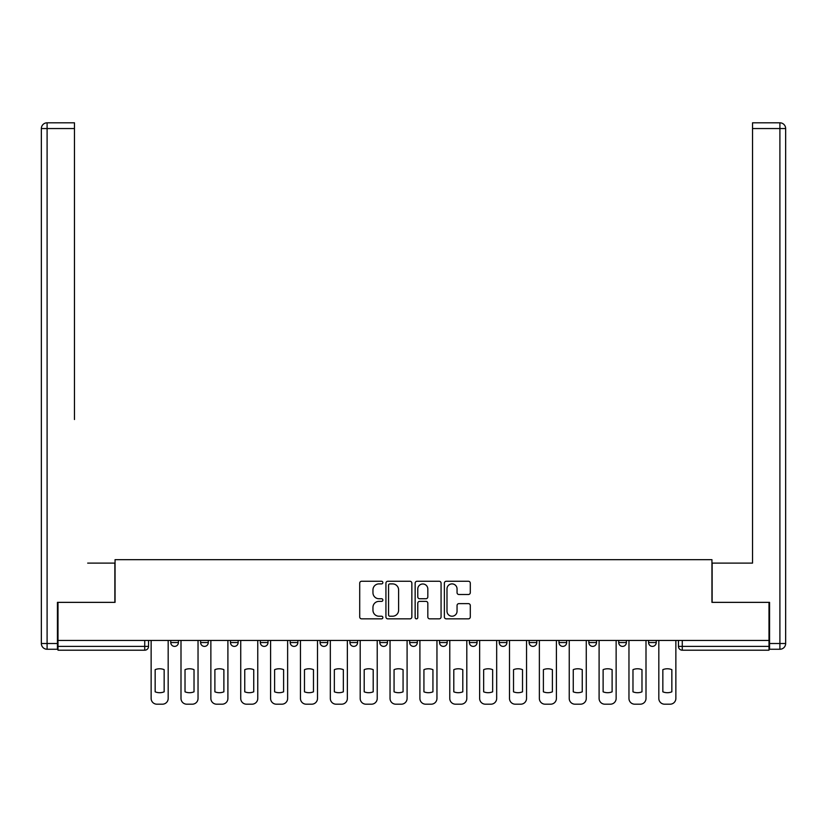<?xml version="1.0" encoding="UTF-8"?>
<svg xmlns="http://www.w3.org/2000/svg" width="827" height="827" viewBox="0 0 827 827"><rect width="100%" height="100%" fill="white"/><g stroke="black" fill="none" stroke-linecap="round" stroke-linejoin="round"><path stroke-width="1.24" d="M382.87 582.58A1.313 1.313 0 0 0 381.557 581.267L361.595 581.267A1.881 1.881 0 0 0 359.714 583.138L359.714 616.963A1.881 1.881 0 0 0 361.595 618.844L381.557 618.844A1.313 1.313 0 0 0 382.87 617.531A1.313 1.313 0 0 0 381.557 616.218L378.973 616.218A6.016 6.016 0 0 1 372.956 610.202L372.956 607.38A6.016 6.016 0 0 1 378.973 601.374L381.557 601.374A1.313 1.313 0 0 0 382.87 600.051A1.313 1.313 0 0 0 381.557 598.738L378.973 598.738A6.016 6.016 0 0 1 372.956 592.721L372.956 589.909A6.016 6.016 0 0 1 378.973 583.893L381.557 583.893A1.313 1.313 0 0 0 382.87 582.58M499.26 640.449L499.26 642.548L506.92 642.548A3.825 3.825 0 0 1 503.095 646.383A3.825 3.825 0 0 1 499.26 642.548L499.26 640.449M409.675 640.449L409.675 642.548L417.325 642.548A3.825 3.825 0 0 1 413.5 646.383A3.825 3.825 0 0 1 409.675 642.548L409.675 640.449M349.945 640.449L349.945 642.548L357.605 642.548A3.825 3.825 0 0 1 353.77 646.383A3.825 3.825 0 0 1 349.945 642.548L349.945 640.449M320.08 640.449L320.08 642.548L327.74 642.548A3.825 3.825 0 0 1 323.905 646.383A3.825 3.825 0 0 1 320.08 642.548L320.08 640.449M260.35 640.449L260.35 642.548L268.01 642.548A3.825 3.825 0 0 1 264.185 646.383A3.825 3.825 0 0 1 260.35 642.548L260.35 640.449M468.413 594.51A1.881 1.881 0 0 0 470.294 592.628L470.294 583.138A1.881 1.881 0 0 0 468.413 581.267L446.239 581.267A1.881 1.881 0 0 0 444.368 583.138L444.368 616.963A1.881 1.881 0 0 0 446.239 618.844L468.413 618.844A1.881 1.881 0 0 0 470.294 616.963L470.294 605.498A1.881 1.881 0 0 0 468.413 603.627L458.923 603.627A1.881 1.881 0 0 0 457.052 605.498L457.052 611.184A5.024 5.024 0 0 1 452.018 616.218A5.024 5.024 0 0 1 446.993 611.184L446.993 588.917A5.024 5.024 0 0 1 452.018 583.893A5.024 5.024 0 0 1 457.052 588.917L457.052 592.628A1.881 1.881 0 0 0 458.923 594.51L468.413 594.51M58.004 640.449L58.004 602.356L115.056 602.356L115.056 559.662L711.944 559.662L711.944 602.356L768.996 602.356L768.996 640.449L58.004 640.449L58.004 646.383L148.55 646.383L148.55 640.449L148.55 646.383A3.825 3.825 0 0 1 144.725 650.208L58.004 650.208L58.004 646.383M411.856 583.138A1.881 1.881 0 0 0 409.975 581.267L387.801 581.267A1.881 1.881 0 0 0 385.93 583.138L385.93 616.963A1.881 1.881 0 0 0 387.801 618.844L409.975 618.844A1.881 1.881 0 0 0 411.856 616.963L411.856 583.138M417.025 581.267L439.199 581.267A1.881 1.881 0 0 1 441.07 583.138L441.07 616.963A1.881 1.881 0 0 1 439.199 618.844L429.709 618.844A1.881 1.881 0 0 1 427.828 616.963L427.828 603.245A1.881 1.881 0 0 0 425.946 601.374L419.651 601.374A1.881 1.881 0 0 0 417.78 603.245L417.78 617.531A1.313 1.313 0 0 1 416.457 618.844A1.313 1.313 0 0 1 415.144 617.531L415.144 583.138A1.881 1.881 0 0 1 417.025 581.267M678.45 640.449L678.45 646.383L768.996 646.383L768.996 650.208L682.275 650.208A3.825 3.825 0 0 1 678.45 646.383M768.996 640.449L768.996 646.383M656.235 640.449L656.235 642.548A3.825 3.825 0 0 1 652.41 646.383A3.825 3.825 0 0 1 648.585 642.548L656.235 642.548M648.585 640.449L648.585 642.548M626.38 640.449L626.38 642.548A3.825 3.825 0 0 1 622.545 646.383A3.825 3.825 0 0 1 618.72 642.548L626.38 642.548M618.72 640.449L618.72 642.548M596.515 640.449L596.515 642.548A3.825 3.825 0 0 1 592.68 646.383A3.825 3.825 0 0 1 588.855 642.548L596.515 642.548M588.855 640.449L588.855 642.548M566.65 640.449L566.65 642.548A3.825 3.825 0 0 1 562.815 646.383A3.825 3.825 0 0 1 558.99 642.548A3.825 3.825 0 0 0 562.815 646.383M558.99 640.449L558.99 642.548L566.65 642.548M536.785 640.449L536.785 642.548A3.825 3.825 0 0 1 532.96 646.383A3.825 3.825 0 0 1 529.125 642.548A3.825 3.825 0 0 0 532.96 646.383M529.125 640.449L529.125 642.548L536.785 642.548M506.92 640.449L506.92 642.548A3.825 3.825 0 0 1 503.095 646.383M477.055 640.449L477.055 642.548A3.825 3.825 0 0 1 473.23 646.383A3.825 3.825 0 0 1 469.395 642.548L477.055 642.548M469.395 640.449L469.395 642.548M447.19 640.449L447.19 642.548A3.825 3.825 0 0 1 443.365 646.383A3.825 3.825 0 0 1 439.54 642.548L447.19 642.548L447.19 640.449M439.54 640.449L439.54 642.548M417.325 640.449L417.325 642.548M387.46 640.449L387.46 642.548A3.825 3.825 0 0 1 383.635 646.383A3.825 3.825 0 0 1 379.81 642.548L387.46 642.548L387.46 640.449M379.81 640.449L379.81 642.548M357.605 640.449L357.605 642.548L357.605 640.449M327.74 642.548L327.74 640.449L327.74 642.548A3.825 3.825 0 0 1 323.905 646.383M297.875 640.449L297.875 642.548A3.825 3.825 0 0 1 294.04 646.383A3.825 3.825 0 0 1 290.215 642.548A3.825 3.825 0 0 0 294.04 646.383A3.825 3.825 0 0 0 297.875 642.548L297.875 640.449M290.215 640.449L290.215 642.548L297.875 642.548M268.01 640.449L268.01 642.548M238.145 640.449L238.145 642.548A3.825 3.825 0 0 1 234.32 646.383A3.825 3.825 0 0 1 230.485 642.548A3.825 3.825 0 0 0 234.32 646.383A3.825 3.825 0 0 0 238.145 642.548L230.485 642.548L230.485 640.449M200.62 640.449L200.62 642.548L208.28 642.548L208.28 640.449L208.28 642.548A3.825 3.825 0 0 1 204.455 646.383A3.825 3.825 0 0 1 200.62 642.548A3.825 3.825 0 0 0 204.455 646.383M170.765 640.449L170.765 642.548L178.415 642.548L178.415 640.449L178.415 642.548A3.825 3.825 0 0 1 174.59 646.383A3.825 3.825 0 0 1 170.765 642.548A3.825 3.825 0 0 0 174.59 646.383M389.868 583.893A1.313 1.313 0 0 0 388.556 585.206L388.556 614.895A1.313 1.313 0 0 0 389.868 616.218L392.598 616.218A6.016 6.016 0 0 0 398.604 610.202L398.604 589.909A6.016 6.016 0 0 0 392.598 583.893L389.868 583.893M427.828 589.01A5.024 5.024 0 0 0 422.804 583.986A5.024 5.024 0 0 0 417.78 589.01L417.78 596.856A1.881 1.881 0 0 0 419.651 598.738L425.946 598.738A1.881 1.881 0 0 0 427.828 596.856L427.828 589.01M155.156 669.653L155.156 691.827A11.96 11.96 131.6 0 0 164.16 691.827A11.96 11.96 -131.6 0 1 155.156 691.827L155.156 669.653A11.96 11.96 -131.6 0 1 164.16 669.653A11.96 11.96 131.6 0 0 155.156 669.653M164.16 669.653L164.16 691.827L164.16 669.653M151.134 698.453L151.134 640.449L151.134 698.453A5.748 5.748 48.4 0 0 156.882 704.191L162.433 704.191A5.748 5.748 48.4 0 0 168.181 698.453L168.181 640.449M156.882 704.191L162.433 704.191M185.021 669.653L185.021 691.827A11.96 11.96 131.6 0 0 194.025 691.827A11.96 11.96 -131.6 0 1 185.021 691.827L185.021 669.653A11.96 11.96 -131.6 0 1 194.025 669.653A11.96 11.96 131.6 0 0 185.021 669.653M194.025 669.653L194.025 691.827L194.025 669.653M180.999 698.453L180.999 640.449L180.999 698.453A5.748 5.748 48.4 0 0 186.747 704.191L192.298 704.191A5.748 5.748 48.4 0 0 198.035 698.453L198.035 640.449M214.886 669.653L214.886 691.827A11.96 11.96 131.6 0 0 223.879 691.827A11.96 11.96 -131.6 0 1 214.886 691.827L214.886 669.653A11.96 11.96 -131.6 0 1 223.879 669.653A11.96 11.96 131.6 0 0 214.886 669.653M223.879 669.653L223.879 691.827L223.879 669.653M210.864 698.453L210.864 640.449L210.864 698.453A5.748 5.748 48.4 0 0 216.612 704.191L222.163 704.191A5.748 5.748 48.4 0 0 227.901 698.453L227.901 640.449M57.435 643.509L57.435 649.257L47.098 649.257A5.748 5.748 0 0 1 41.35 643.509L41.35 128.547L47.098 128.547L47.098 122.809L74.471 122.809L74.471 128.547L47.098 128.547L47.098 643.509L57.435 643.509L57.435 602.356L114.86 602.356L114.86 563.104L87.672 563.104M74.471 128.547L74.471 419.527M47.098 122.809A5.748 5.748 0 0 0 41.35 128.547A5.748 5.748 0 0 1 47.098 122.809M739.328 563.104L752.529 563.104L752.529 122.809L779.902 122.809L752.529 122.809M769.565 643.509L779.902 643.509L779.902 128.547L785.65 128.547A5.748 5.748 0 0 0 779.902 122.809A5.748 5.748 0 0 1 785.65 128.547A5.748 5.748 0 0 0 779.902 122.809A5.748 5.748 0 0 1 785.65 128.547L785.65 643.509A5.748 5.748 0 0 1 779.902 649.257L769.565 649.257L769.565 602.356L712.14 602.356L712.14 563.104L752.529 563.104L752.529 419.527M779.902 649.257A5.748 5.748 0 0 0 785.65 643.509L779.902 643.509L779.902 649.257M186.747 704.191L192.298 704.191M216.612 704.191L222.163 704.191M244.751 669.653L244.751 691.827A11.96 11.96 131.6 0 0 253.744 691.827A11.96 11.96 -131.6 0 1 244.751 691.827L244.751 669.653A11.96 11.96 -131.6 0 1 253.744 669.653A11.96 11.96 131.6 0 0 244.751 669.653M253.744 669.653L253.744 691.827L253.744 669.653M240.729 698.453L240.729 640.449L240.729 698.453A5.748 5.748 48.4 0 0 246.477 704.191L252.028 704.191A5.748 5.748 48.4 0 0 257.766 698.453L257.766 640.449M274.616 669.653L274.616 691.827A11.96 11.96 131.6 0 0 283.609 691.827A11.96 11.96 -131.6 0 1 274.616 691.827L274.616 669.653A11.96 11.96 -131.6 0 1 283.609 669.653A11.96 11.96 131.6 0 0 274.616 669.653M283.609 669.653L283.609 691.827L283.609 669.653M270.594 698.453L270.594 640.449L270.594 698.453A5.748 5.748 48.4 0 0 276.332 704.191L281.893 704.191A5.748 5.748 48.4 0 0 287.631 698.453L287.631 640.449M304.481 669.653L304.481 691.827A11.96 11.96 131.6 0 0 313.474 691.827A11.96 11.96 -131.6 0 1 304.481 691.827L304.481 669.653A11.96 11.96 -131.6 0 1 313.474 669.653A11.96 11.96 131.6 0 0 304.481 669.653M313.474 669.653L313.474 691.827L313.474 669.653M300.459 698.453L300.459 640.449L300.459 698.453A5.748 5.748 48.4 0 0 306.197 704.191L311.748 704.191A5.748 5.748 48.4 0 0 317.496 698.453L317.496 640.449M246.477 704.191L252.028 704.191M276.332 704.191L281.893 704.191M306.197 704.191L311.748 704.191M334.346 669.653L334.346 691.827A11.96 11.96 131.6 0 0 343.339 691.827A11.96 11.96 -131.6 0 1 334.346 691.827L334.346 669.653A11.96 11.96 -131.6 0 1 343.339 669.653A11.96 11.96 131.6 0 0 334.346 669.653M343.339 669.653L343.339 691.827L343.339 669.653M330.324 698.453L330.324 640.449L330.324 698.453A5.748 5.748 48.4 0 0 336.062 704.191L341.613 704.191A5.748 5.748 48.4 0 0 347.361 698.453L347.361 640.449M336.062 704.191L341.613 704.191M364.2 669.653L364.2 691.827A11.96 11.96 131.6 0 0 373.204 691.827A11.96 11.96 -131.6 0 1 364.2 691.827L364.2 669.653A11.96 11.96 -131.6 0 1 373.204 669.653A11.96 11.96 131.6 0 0 364.2 669.653M373.204 669.653L373.204 691.827L373.204 669.653M360.19 698.453L360.19 640.449L360.19 698.453A5.748 5.748 48.4 0 0 365.927 704.191L371.478 704.191A5.748 5.748 48.4 0 0 377.226 698.453L377.226 640.449M365.927 704.191L371.478 704.191M394.065 669.653L394.065 691.827A11.96 11.96 131.6 0 0 403.069 691.827A11.96 11.96 -131.6 0 1 394.065 691.827L394.065 669.653A11.96 11.96 -131.6 0 1 403.069 669.653A11.96 11.96 131.6 0 0 394.065 669.653M403.069 669.653L403.069 691.827L403.069 669.653M390.044 698.453L390.044 640.449L390.044 698.453A5.748 5.748 48.4 0 0 395.792 704.191L401.343 704.191A5.748 5.748 48.4 0 0 407.091 698.453L407.091 640.449M395.792 704.191L401.343 704.191M423.931 669.653L423.931 691.827A11.96 11.96 131.6 0 0 432.935 691.827A11.96 11.96 -131.6 0 1 423.931 691.827L423.931 669.653A11.96 11.96 -131.6 0 1 432.935 669.653A11.96 11.96 131.6 0 0 423.931 669.653M432.935 669.653L432.935 691.827L432.935 669.653M419.909 698.453L419.909 640.449L419.909 698.453A5.748 5.748 48.4 0 0 425.657 704.191L431.208 704.191A5.748 5.748 48.4 0 0 436.956 698.453L436.956 640.449M425.657 704.191L431.208 704.191M453.796 669.653L453.796 691.827A11.96 11.96 131.6 0 0 462.8 691.827A11.96 11.96 -131.6 0 1 453.796 691.827L453.796 669.653A11.96 11.96 -131.6 0 1 462.8 669.653A11.96 11.96 131.6 0 0 453.796 669.653M462.8 669.653L462.8 691.827L462.8 669.653M449.774 698.453L449.774 640.449L449.774 698.453A5.748 5.748 48.4 0 0 455.522 704.191L461.073 704.191A5.748 5.748 48.4 0 0 466.81 698.453L466.81 640.449M455.522 704.191L461.073 704.191M483.661 669.653L483.661 691.827A11.96 11.96 131.6 0 0 492.654 691.827A11.96 11.96 -131.6 0 1 483.661 691.827L483.661 669.653A11.96 11.96 -131.6 0 1 492.654 669.653A11.96 11.96 131.6 0 0 483.661 669.653M492.654 669.653L492.654 691.827L492.654 669.653M479.639 698.453L479.639 640.449L479.639 698.453A5.748 5.748 48.4 0 0 485.387 704.191L490.938 704.191A5.748 5.748 48.4 0 0 496.676 698.453L496.676 640.449M485.387 704.191L490.938 704.191M513.526 669.653L513.526 691.827A11.96 11.96 131.6 0 0 522.519 691.827A11.96 11.96 -131.6 0 1 513.526 691.827L513.526 669.653A11.96 11.96 -131.6 0 1 522.519 669.653A11.96 11.96 131.6 0 0 513.526 669.653M522.519 669.653L522.519 691.827L522.519 669.653M509.504 698.453L509.504 640.449L509.504 698.453A5.748 5.748 48.4 0 0 515.252 704.191L520.803 704.191A5.748 5.748 48.4 0 0 526.541 698.453L526.541 640.449M515.252 704.191L520.803 704.191M543.391 669.653L543.391 691.827A11.96 11.96 131.6 0 0 552.384 691.827A11.96 11.96 -131.6 0 1 543.391 691.827L543.391 669.653A11.96 11.96 -131.6 0 1 552.384 669.653A11.96 11.96 131.6 0 0 543.391 669.653M552.384 669.653L552.384 691.827L552.384 669.653M539.369 698.453L539.369 640.449L539.369 698.453A5.748 5.748 48.4 0 0 545.107 704.191L550.668 704.191A5.748 5.748 48.4 0 0 556.406 698.453L556.406 640.449M545.107 704.191L550.668 704.191M573.256 669.653L573.256 691.827A11.96 11.96 131.6 0 0 582.249 691.827A11.96 11.96 -131.6 0 1 573.256 691.827L573.256 669.653A11.96 11.96 -131.6 0 1 582.249 669.653A11.96 11.96 131.6 0 0 573.256 669.653M582.249 669.653L582.249 691.827L582.249 669.653M569.234 698.453L569.234 640.449L569.234 698.453A5.748 5.748 48.4 0 0 574.972 704.191L580.523 704.191A5.748 5.748 48.4 0 0 586.271 698.453L586.271 640.449M574.972 704.191L580.523 704.191M603.121 669.653L603.121 691.827A11.96 11.96 131.6 0 0 612.114 691.827A11.96 11.96 -131.6 0 1 603.121 691.827L603.121 669.653A11.96 11.96 -131.6 0 1 612.114 669.653A11.96 11.96 131.6 0 0 603.121 669.653M612.114 669.653L612.114 691.827L612.114 669.653M599.099 698.453L599.099 640.449L599.099 698.453A5.748 5.748 48.4 0 0 604.837 704.191L610.388 704.191A5.748 5.748 48.4 0 0 616.136 698.453L616.136 640.449M604.837 704.191L610.388 704.191M632.975 669.653L632.975 691.827A11.96 11.96 131.6 0 0 641.979 691.827A11.96 11.96 -131.6 0 1 632.975 691.827L632.975 669.653A11.96 11.96 -131.6 0 1 641.979 669.653A11.96 11.96 131.6 0 0 632.975 669.653M641.979 669.653L641.979 691.827L641.979 669.653M628.965 698.453L628.965 640.449L628.965 698.453A5.748 5.748 48.4 0 0 634.702 704.191L640.253 704.191A5.748 5.748 48.4 0 0 646.001 698.453L646.001 640.449M634.702 704.191L640.253 704.191M662.841 669.653L662.841 691.827A11.96 11.96 131.6 0 0 671.844 691.827A11.96 11.96 -131.6 0 1 662.841 691.827L662.841 669.653A11.96 11.96 -131.6 0 1 671.844 669.653A11.96 11.96 131.6 0 0 662.841 669.653M671.844 669.653L671.844 691.827L671.844 669.653M658.819 698.453L658.819 640.449L658.819 698.453A5.748 5.748 48.4 0 0 664.567 704.191L670.118 704.191A5.748 5.748 48.4 0 0 675.866 698.453L675.866 640.449M664.567 704.191L670.118 704.191M144.725 640.449L144.725 650.208M682.275 640.449L682.275 650.208M47.098 649.257L47.098 643.509L41.35 643.509M779.902 122.809L779.902 128.547L752.529 128.547"/></g></svg>
